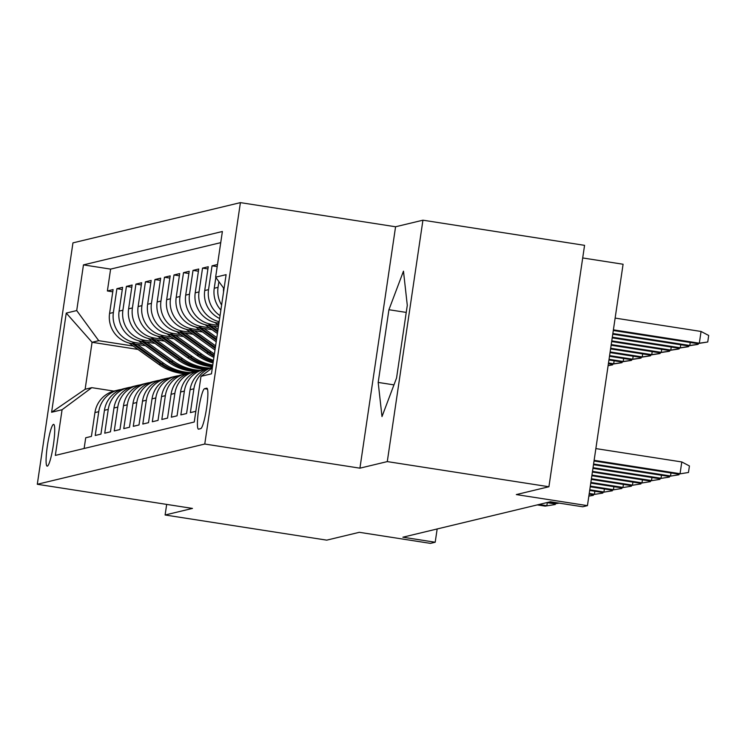<?xml version="1.0" encoding="UTF-8"?>
<svg xmlns="http://www.w3.org/2000/svg" width="746" height="746" viewBox="0 0 746 746"><rect width="100%" height="100%" fill="white"/><g stroke="black" fill="none" stroke-linecap="round" stroke-linejoin="round"><path stroke-width="1.12" d="M47.324 466.138A21.14 2.9 -81.2 0 0 53.358 445.12A21.14 2.9 -81.2 0 0 53.656 424.371A21.14 2.9 -81.2 0 0 53.488 424.381A21.14 2.9 -81.2 0 0 47.446 445.399A21.14 2.9 -81.2 0 0 47.157 466.147A21.14 2.9 -81.2 0 0 47.324 466.138M240.408 202.623L72.949 242.87L37.3 484.275L204.768 444.029L240.408 202.623L395.576 226.765L359.926 468.171L387.286 461.597L422.935 220.191L395.576 226.765M422.935 220.191L584.566 245.341L548.916 486.746L516.325 494.579L587.438 505.639L623.087 264.243L582.701 257.957M166.675 504.408L165.108 514.992L326.739 540.141L359.33 532.308L430.442 543.377L435.198 542.23L437.165 528.961M387.286 461.597L548.916 486.746M84.13 448.477L85.715 437.771L91.422 436.401L94.938 412.585L98.742 411.671A26.418 26.129 -103.5 0 1 121.318 389.477M98.742 411.671L95.227 435.487L100.934 434.107L104.449 410.3L108.254 409.386A26.418 26.129 -103.5 0 1 130.839 387.193M108.254 409.386L104.738 433.193L110.455 431.822L113.97 408.006L117.775 407.092A26.418 26.129 -103.5 0 1 140.351 384.908M117.775 407.092L114.259 430.908L119.966 429.537L123.482 405.721L127.286 404.808A26.418 26.129 -103.5 0 1 149.871 382.614M127.286 404.808L123.771 428.624L129.478 427.253L132.993 403.437L136.807 402.523A26.418 26.129 -103.5 0 1 159.383 380.329M136.807 402.523L133.282 426.339L138.998 424.959L142.514 401.152L146.319 400.238A26.418 26.129 -103.5 0 1 168.894 378.045M146.319 400.238L142.803 424.045L148.51 422.674L152.025 398.858L155.83 397.944A26.418 26.129 -103.5 0 1 178.415 375.76M155.83 397.944L152.315 421.76L158.021 420.39L161.546 396.574L165.351 395.66A26.418 26.129 -103.5 0 1 187.927 373.466M165.351 395.66L161.835 419.476L167.542 418.105L171.058 394.289L174.862 393.375A26.418 26.129 -103.5 0 1 197.438 371.182M174.862 393.375L171.347 417.191L177.054 415.82L180.569 392.004L184.374 391.09A26.418 26.129 -103.5 0 1 206.959 368.897M184.374 391.09L180.858 414.897L186.575 413.526L190.09 389.71L193.895 388.797A26.418 26.129 -103.5 0 1 212.405 367.442M193.895 388.797L190.379 412.613L195.834 411.307M217.506 264.504L212.05 265.818L217.198 266.611M219.632 318.486A26.418 26.129 76.5 0 1 204.73 290.548L208.246 266.732L202.539 268.103L207.92 268.942M218.932 323.214L217.226 322.953A26.418 26.129 76.5 0 1 195.219 292.833L198.734 269.017L193.028 270.388L198.408 271.227M218.391 326.897L207.705 325.237A26.418 26.129 76.5 0 1 185.698 295.118L189.214 271.302L183.507 272.672L188.887 273.512M212.069 329.685L198.194 327.522A26.418 26.129 76.5 0 1 176.187 297.402L179.702 273.586L173.995 274.966L179.376 275.796M202.548 331.97L188.682 329.816A26.418 26.129 76.5 0 1 166.675 299.687L170.191 275.88L164.474 277.251L169.864 278.09M193.037 334.255L179.161 332.101A26.418 26.129 76.5 0 1 157.154 301.981L160.67 278.165L154.963 279.536L160.343 280.375M183.525 336.549L169.65 334.385A26.418 26.129 76.5 0 1 147.643 304.265L151.158 280.449L145.451 281.82L150.832 282.659M174.005 338.833L160.129 336.67A26.418 26.129 76.5 0 1 138.122 306.55L141.647 282.734L135.931 284.114L141.32 284.944M164.493 341.118L150.617 338.964A26.418 26.129 76.5 0 1 128.61 308.835L132.126 285.028L126.419 286.399L131.8 287.238M154.972 343.402L141.106 341.248A26.418 26.129 76.5 0 1 119.099 311.129L122.614 287.313L116.908 288.683L122.288 289.523M587.438 505.639L582.682 506.786L550.362 501.76L402.877 537.204L435.198 542.23M206.679 388.19L204.581 388.694A20.478 2.807 -81.2 0 0 198.734 409.06A20.478 2.807 -81.2 0 0 198.445 429.155A20.478 2.807 -81.2 0 0 198.613 429.146L200.702 428.642A20.478 2.807 -81.2 0 0 206.558 408.276A20.478 2.807 -81.2 0 0 206.838 388.181A20.478 2.807 -81.2 0 0 206.679 388.19L206.987 388.237M137.963 349.426L92.066 342.283L85.128 389.253L91.786 387.659L62.077 409.731L55.335 455.405L194.249 422.012L200.991 376.338L212.33 367.918M62.077 409.731L51.605 412.249L66.254 313.078L76.717 310.56L83.459 264.886L222.383 231.502L215.641 277.176L226.103 274.659L211.463 373.83L200.991 376.338M142.775 343.766L135.39 342.619A26.418 26.129 -103.5 0 1 113.383 312.499L116.908 288.683M145.461 345.696L131.585 343.533L135.39 342.619M152.287 341.481L144.911 340.335A26.418 26.129 -103.5 0 1 122.904 310.215L126.419 286.399M161.807 339.197L154.422 338.041A26.418 26.129 -103.5 0 1 132.415 307.921L135.931 284.114M171.319 336.903L163.943 335.756A26.418 26.129 -103.5 0 1 141.936 305.636L145.451 281.82M180.83 334.618L173.454 333.471A26.418 26.129 -103.5 0 1 151.447 303.352L154.963 279.536M190.351 332.334L182.966 331.187A26.418 26.129 -103.5 0 1 160.959 301.067L164.474 277.251M199.863 330.049L192.487 328.902A26.418 26.129 -103.5 0 1 170.48 298.773L173.995 274.966M209.384 327.755L201.998 326.608A26.418 26.129 -103.5 0 1 179.991 296.488L183.507 272.672M218.606 325.424L211.51 324.324A26.418 26.129 -103.5 0 1 189.503 294.204L193.028 270.388M220.732 242.646L110.613 269.11L107.387 290.968L112.767 291.807M131.585 343.533A26.418 26.129 76.5 0 1 109.578 313.413L113.094 289.597L107.387 290.968M219.156 321.675A26.418 26.129 -103.5 0 1 199.023 291.919L202.539 268.103M220.051 315.651A26.418 26.129 -103.5 0 1 208.535 289.625L212.05 265.818M215.846 277.456L214.242 288.254A26.418 26.129 76.5 0 0 220.872 310.075M221.618 305.049A26.418 26.129 -103.5 0 1 218.056 287.341L218.895 281.634M91.786 387.659L113.914 391.1M359.926 468.171L204.768 444.029M165.108 514.992L192.468 508.418L37.3 484.275M133.264 346.051L98.724 340.68L92.066 342.283L66.254 313.078M224.033 288.665L215.641 277.176M223.539 287.993A26.418 26.129 76.5 0 0 223.558 291.919M156.38 339.859L182.705 358.723A50.532 49.973 76.5 0 0 209.775 368.048A26.418 26.129 76.5 0 0 190.09 389.71M146.859 342.144L173.193 361.008A50.532 49.973 76.5 0 0 200.254 370.333A26.418 26.129 76.5 0 0 180.569 392.004M137.348 344.428L163.682 363.302A50.532 49.973 76.5 0 0 190.743 372.618A26.418 26.129 76.5 0 0 171.058 394.289M185.036 373.998L181.231 374.912A26.418 26.129 76.5 0 0 161.546 396.574M175.515 376.282L171.711 377.196A26.418 26.129 76.5 0 0 152.025 398.858M166.004 378.567L162.199 379.481A26.418 26.129 76.5 0 0 142.514 401.152M156.492 380.852L152.688 381.765A26.418 26.129 76.5 0 0 132.993 403.437M146.971 383.146L143.167 384.059A26.418 26.129 76.5 0 0 123.482 405.721M137.46 385.43L133.655 386.344A26.418 26.129 76.5 0 0 113.97 408.006M127.948 387.715L124.134 388.629A26.418 26.129 76.5 0 0 104.449 410.3M110.613 269.11L83.459 264.886M76.717 310.56L98.724 340.68M118.427 389.999L114.623 390.913A26.418 26.129 76.5 0 0 94.938 412.585M51.605 412.249L85.128 389.253M403.474 271.171L388.927 309.721L378.185 382.428L381.999 416.566L396.555 378.008L407.288 305.31L403.474 271.171M393.963 384.88L378.185 382.428M406.234 312.415L388.927 309.721M594.133 460.329L680.054 473.701L681.788 461.951L689.435 465.961L688.465 472.488L678.347 474.111L594.04 460.991M681.788 461.951L595.867 448.588M688.465 472.488L678.347 474.111M701.063 331.466L708.7 335.476L707.74 341.994L697.613 343.617L699.328 343.207L701.063 331.466L615.133 318.094M707.74 341.994L699.328 343.207L613.398 329.844M697.613 343.617L613.305 330.506M679.065 473.999L678.953 474.773L668.826 476.396L593.49 464.674M670.99 472.964L670.542 475.985L593.592 464.012M678.953 474.773L668.826 476.396M669.554 476.284L669.442 477.058L659.315 478.68L592.949 468.357M661.478 475.249L661.031 478.27L593.042 467.695M669.442 477.058L659.315 478.68M660.033 478.578L659.921 479.352L649.803 480.974L592.408 472.041M651.957 477.543L651.51 480.555L592.501 471.379M659.921 479.352L649.803 480.974M650.521 480.862L650.409 481.636L640.282 483.259L591.858 475.724M642.446 479.827L641.998 482.848L591.96 475.062M650.409 481.636L640.282 483.259M698.34 343.514L698.219 344.288L697.268 344.512L688.101 345.911L689.808 345.491L612.858 333.518M698.219 344.288L689.808 345.491L690.255 342.479M688.101 345.911L612.764 334.189M688.819 345.799L688.707 346.573L687.756 346.797L678.58 348.195L680.296 347.785L612.317 337.201M688.707 346.573L680.296 347.785L680.744 344.764M678.58 348.195L612.214 337.873M679.308 348.084L679.196 348.858L678.245 349.091L669.069 350.48L670.785 350.07L611.767 340.885M679.196 348.858L670.785 350.07L671.232 347.049M669.069 350.48L611.673 341.547M669.787 350.368L669.675 351.142L668.724 351.375L659.557 352.765L661.264 352.354L611.226 344.568M669.675 351.142L661.264 352.354L661.711 349.333M659.557 352.765L611.133 345.23M641.01 483.147L640.889 483.921L630.771 485.543L591.317 479.408M632.925 482.112L632.487 485.133L591.41 478.745M640.889 483.921L630.771 485.543M214.624 322.412L218.625 325.284M217.953 323.065L218.858 323.717M660.275 352.662L660.163 353.436L659.212 353.66L650.036 355.059L651.752 354.639L610.685 348.251M660.163 353.436L651.752 354.639L652.2 351.627M650.036 355.059L610.582 348.914M631.489 485.432L631.377 486.205L621.259 487.828L590.776 483.091M623.414 484.396L622.966 487.418L590.869 482.429M631.377 486.205L621.259 487.828M205.103 324.697L217.412 333.518M213.468 326.133L218.019 329.396M208.432 325.349L217.645 331.951M217.785 330.963L210.381 325.657M650.764 354.947L650.643 355.721L649.691 355.945L640.525 357.343L642.241 356.933L610.144 351.935M650.643 355.721L642.241 356.933L642.679 353.912M640.525 357.343L610.042 352.597M621.977 487.716L621.866 488.49L611.739 490.113L590.226 486.774M613.902 486.681L613.454 489.702L590.328 486.103M621.866 488.49L611.739 490.113M195.592 326.981L216.2 341.752M203.947 328.417L216.806 337.63M198.921 327.643L216.424 340.185M216.573 339.197L200.87 327.942M641.243 357.231L641.131 358.005L640.18 358.239L631.013 359.628L632.72 359.218L609.594 355.618M641.131 358.005L632.72 359.218L633.168 356.196M631.013 359.628L609.501 356.28M612.466 490.01L612.345 490.784L602.227 492.407L589.685 490.448M604.381 488.975L603.934 491.996L589.788 489.786M612.345 490.784L602.227 492.407M186.071 329.266L214.979 349.986M194.436 330.711L215.585 345.864M189.4 329.928L215.212 348.419M215.361 347.431L191.349 330.226M631.731 359.516L631.62 360.29L630.668 360.523L621.493 361.913L623.208 361.502L609.053 359.302M631.62 360.29L623.208 361.502L623.656 358.481M621.493 361.913L608.95 359.964M602.945 492.295L602.833 493.069L592.706 494.691L589.144 494.132M594.87 491.26L594.422 494.281L589.237 493.47M602.833 493.069L592.706 494.691M176.56 331.56L206.493 353.007A50.532 49.973 76.5 0 0 213.888 357.399M184.924 332.996L211.258 351.86A50.532 49.973 76.5 0 0 214.4 353.94M179.889 332.212L208.302 352.569A50.532 49.973 76.5 0 0 214.074 356.14M214.195 355.31A50.532 49.973 -103.5 0 1 209.449 352.298L181.838 332.511M622.22 361.81L622.099 362.584L621.148 362.808L611.981 364.207L613.688 363.787L608.512 362.985M622.099 362.584L613.688 363.787L614.135 360.775M611.981 364.207L608.41 363.647M593.434 494.579L593.322 495.353L588.846 496.118M593.322 495.353L588.864 495.997M167.048 333.844L196.981 355.292A50.532 49.973 76.5 0 0 213.067 362.929M175.403 335.28L201.737 354.154A50.532 49.973 76.5 0 0 213.44 360.383M170.377 334.497L198.79 354.863A50.532 49.973 76.5 0 0 213.207 362.015M213.291 361.4A50.532 49.973 -103.5 0 1 199.928 354.583L172.326 334.805M612.699 364.095L612.587 364.869L608.121 365.633M608.139 365.512L612.587 364.869M157.527 336.129L187.47 357.586A50.532 49.973 76.5 0 0 212.498 366.78M165.892 337.565L192.226 356.439A50.532 49.973 76.5 0 0 212.75 365.064M160.856 336.782L189.279 357.147A50.532 49.973 76.5 0 0 212.591 366.174M212.647 365.764A50.532 49.973 -103.5 0 1 190.416 356.877L162.805 337.089M148.016 338.414L177.949 359.87A50.532 49.973 76.5 0 0 205.094 369.195M151.345 339.076L179.758 359.432A50.532 49.973 76.5 0 0 207.304 368.776M208.162 368.487A50.532 49.973 -103.5 0 1 180.905 359.162L153.294 339.374M558.819 503.074L554.651 503.839L546.79 502.618M556.469 502.711L556.367 503.429L548.497 502.207M554.651 503.839L559.248 503.14M555.369 503.727L555.257 504.501L545.139 506.124L537.269 504.902M547.294 502.692L546.846 505.713L538.985 504.492M555.257 504.501L545.139 506.124M138.504 340.708L168.437 362.155A50.532 49.973 76.5 0 0 195.583 371.48M141.833 341.36L170.247 361.717A50.532 49.973 76.5 0 0 197.793 371.06M198.65 370.781A50.532 49.973 -103.5 0 1 171.384 361.446L143.773 341.659M128.983 342.992L158.926 364.44A50.532 49.973 76.5 0 0 186.062 373.765M132.312 343.645L160.726 364.011A50.532 49.973 76.5 0 0 188.272 373.345M189.139 373.065A50.532 49.973 -103.5 0 1 161.873 363.731L134.261 343.953M141.106 341.248L144.911 340.335M150.617 338.964L154.422 338.041M160.129 336.67L163.943 335.756M169.65 334.385L173.454 333.471M179.161 332.101L182.966 331.187M188.682 329.816L192.487 328.902M198.194 327.522L201.998 326.608M207.705 325.237L211.51 324.324M217.226 322.953L219.035 322.514M109.578 313.413L113.383 312.499M119.099 311.129L122.904 310.215M128.61 308.835L132.415 307.921M138.122 306.55L141.936 305.636M147.643 304.265L151.447 303.352M157.154 301.981L160.959 301.067M166.675 299.687L170.48 298.773M176.187 297.402L179.991 296.488M185.698 295.118L189.503 294.204M195.219 292.833L199.023 291.919M204.73 290.548L208.535 289.625M214.242 288.254L218.056 287.341M207.5 389.151L204.581 388.694M208.302 352.569L206.493 353.007M211.258 351.86L209.449 352.298M198.79 354.863L196.981 355.292M201.737 354.154L199.928 354.583M189.279 357.147L187.47 357.586M192.226 356.439L190.416 356.877M179.758 359.432L177.949 359.87M182.705 358.723L180.905 359.162M170.247 361.717L168.437 362.155M173.193 361.008L171.384 361.446M160.726 364.011L158.926 364.44M163.682 363.302L161.873 363.731M209.775 368.048L212.405 367.414M200.254 370.333L204.068 369.419M190.743 372.618L194.547 371.704"/></g></svg>
